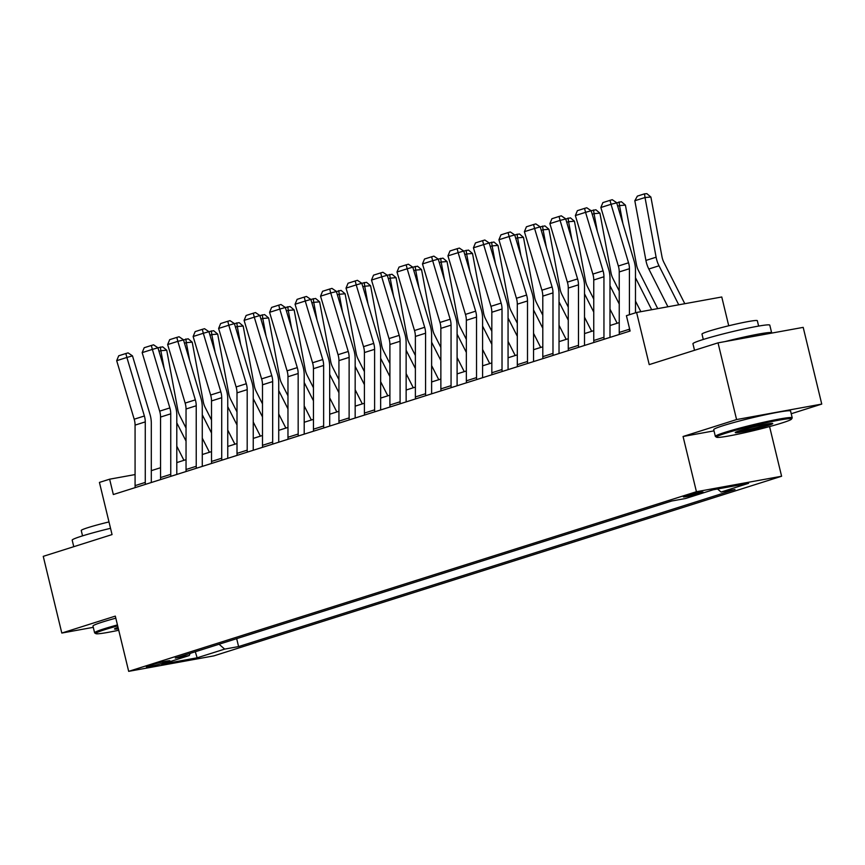 <?xml version="1.0" encoding="UTF-8"?>
<svg xmlns="http://www.w3.org/2000/svg" width="865" height="865" viewBox="0 0 865 865"><rect width="100%" height="100%" fill="white"/><g stroke="black" fill="none" stroke-linecap="round" stroke-linejoin="round"><path stroke-width="1.3" d="M685.88 495.829A10.12 0.638 166.4 0 0 683.404 496.878A10.12 0.638 166.4 0 0 689.827 495.937A10.12 0.638 166.4 0 0 700.607 493.158A10.12 0.638 166.4 0 0 703.083 492.109A10.12 0.638 166.4 0 0 696.66 493.05A10.12 0.638 166.4 0 0 685.88 495.829M728.73 325.77L721.767 296.987L636.597 312.46L626.411 315.682L630.12 331.025L113.337 494.531L109.628 479.188L99.432 482.411L112.05 534.581L43.25 556.346L61.804 633.05L93.279 627.33M791.226 413.74L821.75 404.085L803.196 327.37L718.026 342.854L736.58 419.557L683.069 436.49L696.433 491.72L781.603 476.247L769.58 426.564M696.433 491.72L128.68 671.348L213.85 655.875L781.603 476.247M821.75 404.085L736.58 419.557M163.009 663.217L167.486 661.801A9.807 0.616 166.4 0 0 169.886 660.795A9.807 0.616 166.4 0 0 163.669 661.703A9.807 0.616 166.4 0 0 153.213 664.396L148.737 665.812A9.807 0.616 166.4 0 0 146.336 666.829A9.807 0.616 166.4 0 0 152.554 665.909A9.807 0.616 166.4 0 0 163.009 663.217L162.685 661.92M219.061 644.23L224.662 649.107L238.589 646.577L734.99 489.514L721.064 492.044L717.539 488.985M224.662 649.107L197.144 657.811L161.701 664.255L189.219 655.551L190.192 653.367M721.064 492.044L748.582 483.34L713.138 489.785L685.61 498.489L671.683 501.019L175.292 658.081L189.219 655.551M636.597 312.46L649.226 364.619L718.026 342.854M128.68 671.348L115.315 616.118L61.804 633.05M135.07 474.571L109.628 479.188M619.243 322.602L609.998 325.521M593.758 330.668L584.513 333.587M568.273 338.723L559.028 341.653M542.788 346.789L533.554 349.709M517.313 354.855L508.069 357.775M491.828 362.911L482.584 365.841M466.343 370.977L457.098 373.896M440.858 379.043L431.624 381.962M415.384 387.098L406.139 390.029M389.899 395.164L380.654 398.084M364.414 403.231L355.169 406.15M338.929 411.286L329.695 414.216M313.454 419.352L304.21 422.271M287.969 427.418L278.725 430.338M262.484 435.473L253.24 438.404M236.999 443.54L227.765 446.459M211.525 451.606L202.28 454.525M186.04 459.661L176.795 462.591M160.555 467.727L151.31 470.657M238.589 646.577L236.675 638.651M195.295 651.745L197.144 657.811M683.069 436.49L714.014 430.867M135.221 487.611A11.072 8.163 -107.6 0 1 135.081 485.633L135.07 425.115A15.819 11.656 72.4 0 0 134.194 419.211L116.689 360.694L126.874 357.461L125.847 353.525L128.096 352.888L132.486 355.872L149.991 414.389A23.723 17.484 -107.6 0 1 151.31 423.255L151.31 482.519M132.486 355.872L126.874 357.461L144.379 415.989A15.819 11.656 72.4 0 1 145.266 421.893L145.266 482.411A11.072 8.163 -107.6 0 0 145.406 484.389M116.689 360.694L118.71 355.785L125.847 353.525M186.04 428.056L179.747 415.632A15.819 11.656 -107.6 0 1 177.822 409.913L166.729 350.228L160.858 350.714L164.166 368.533M176.795 422.834L186.04 441.096M176.795 446.199L183.942 460.331M157.938 347.795L162.685 346.833L166.729 350.228M160.339 347.027L160.858 350.714L159.009 351.298M160.695 479.545A11.072 8.163 -107.6 0 1 160.555 477.567L160.555 417.06A15.819 11.656 72.4 0 0 159.668 411.145L142.163 352.628L152.359 349.406L151.332 345.47L153.581 344.832L157.96 347.806L175.465 406.323A23.723 17.484 -107.6 0 1 176.795 415.189L176.795 474.453M157.96 347.806L152.359 349.406L169.864 407.923A15.819 11.656 72.4 0 1 170.74 413.827L170.751 474.344A11.072 8.163 -107.6 0 0 170.892 476.323M142.163 352.628L144.196 347.73L151.332 345.47M186.18 471.479A11.072 8.163 -107.6 0 1 186.04 469.511L186.04 408.994A15.819 11.656 72.4 0 0 185.153 403.079L167.648 344.562L177.844 341.34L176.817 337.404L179.055 336.766L183.445 339.74L200.95 398.268A23.723 17.484 -107.6 0 1 202.269 407.123L202.28 466.386M211.514 419.99L205.232 407.566A15.819 11.656 -107.6 0 1 203.297 401.847L192.214 342.162L188.17 338.777L177.844 341.34L195.349 399.857A15.819 11.656 72.4 0 1 196.225 405.772L196.236 466.278A11.072 8.163 -107.6 0 0 196.377 468.257M167.648 344.562L169.681 339.664L176.817 337.404M211.666 463.424A11.072 8.163 -107.6 0 1 211.525 461.445L211.514 400.928A15.819 11.656 72.4 0 0 210.638 395.024L193.133 336.507L203.318 333.274L202.302 329.338L204.54 328.7L208.93 331.684L226.435 390.202A23.723 17.484 -107.6 0 1 227.755 399.068L227.765 458.331M208.93 331.684L203.318 333.274L220.824 391.802A15.819 11.656 72.4 0 1 221.71 397.705L221.71 458.223A11.072 8.163 -107.6 0 0 221.862 460.202M193.133 336.507L195.166 331.598L202.302 329.338M192.214 342.162L186.332 342.648L189.651 360.478M202.28 414.768L211.525 433.041M202.28 438.144L209.427 452.265M185.824 338.972L186.332 342.648L184.494 343.232M236.999 411.924L230.717 399.5A15.819 11.656 -107.6 0 1 228.782 393.78L217.688 334.095L211.817 334.593L215.126 352.412M227.755 406.701L236.999 424.975M227.755 430.078L234.902 444.199M208.908 331.663L213.655 330.711L217.688 334.095M211.309 330.906L211.817 334.593L209.979 335.177M262.484 403.858L256.202 391.445A15.819 11.656 -107.6 0 1 254.267 385.725L243.173 326.04L237.302 326.527L240.611 344.346M253.24 398.646L262.484 416.908M253.24 422.012L260.387 436.144M253.24 450.265L253.24 391.002A23.723 17.484 -107.6 0 0 251.92 382.135L234.415 323.618L239.14 322.645L243.173 326.04M236.783 322.84L237.302 326.527L235.453 327.111M237.151 455.358A11.072 8.163 -107.6 0 1 237.01 453.379L236.999 392.872A15.819 11.656 72.4 0 0 236.123 386.958L218.618 328.44L228.803 325.218L227.776 321.283L230.025 320.645L234.415 323.618L228.803 325.218L246.309 383.736A15.819 11.656 72.4 0 1 247.195 389.639L247.195 450.157A11.072 8.163 -107.6 0 0 247.336 452.136M218.618 328.44L220.64 323.542L227.776 321.283M287.969 395.802L281.676 383.379A15.819 11.656 -107.6 0 1 279.752 377.659L268.658 317.974L262.787 318.461L266.096 336.29M278.725 390.58L287.969 408.853M278.725 413.957L285.872 428.078M278.725 442.199L278.725 382.936A23.723 17.484 -107.6 0 0 277.395 374.08L259.889 315.552L264.614 314.59L268.658 317.974M262.268 314.784L262.787 318.461L260.938 319.044M117.683 625.914A38.59 2.433 166.4 0 0 105.173 629.547A38.59 2.433 166.4 0 0 95.864 633.645A38.59 2.433 166.4 0 0 118.743 630.25M95.864 633.645L94.718 632.953A39.541 2.498 -13.6 0 1 94.609 632.812A39.541 2.498 -13.6 0 1 104.265 628.747A39.541 2.498 -13.6 0 1 117.445 624.93M73.774 546.691L72.184 540.16A39.541 2.498 -13.6 0 1 81.851 536.084A39.541 2.498 -13.6 0 1 110.536 528.31M82.543 535.868L81.245 530.494A28.469 1.795 -13.6 0 1 88.198 527.564A28.469 1.795 -13.6 0 1 108.99 521.93M94.609 632.812L92.977 626.065A39.541 2.498 -13.6 0 1 102.632 622A39.541 2.498 -13.6 0 1 115.813 618.172M118.386 628.79A19.3 1.222 -13.6 0 1 114.526 628.898A19.3 1.222 -13.6 0 1 118.04 627.374M116.386 627.958A18.349 1.157 166.4 0 0 118.137 627.763M725.93 433.138A38.59 2.433 166.4 0 0 716.609 437.247A38.59 2.433 166.4 0 0 742.094 433.289A38.59 2.433 166.4 0 0 782.09 422.931A38.59 2.433 166.4 0 0 791.475 419.136A38.59 2.433 166.4 0 0 768.152 422.304A38.59 2.433 166.4 0 0 725.93 433.138M716.609 437.247L715.474 436.544A39.541 2.498 -13.6 0 1 715.355 436.414A39.541 2.498 -13.6 0 1 725.011 432.349A39.541 2.498 -13.6 0 1 767.136 421.493A39.541 2.498 -13.6 0 1 792.221 417.817A39.541 2.498 -13.6 0 1 792.178 417.99L791.475 419.136M739.964 430.586A19.3 1.222 -13.6 0 1 759.967 425.418A19.3 1.222 -13.6 0 1 772.705 423.439A19.3 1.222 -13.6 0 1 768.055 425.483A19.3 1.222 -13.6 0 1 746.938 430.9A19.3 1.222 -13.6 0 1 735.272 432.489A19.3 1.222 -13.6 0 1 739.964 430.586M737.131 431.559A18.349 1.157 166.4 0 0 767.136 424.693A18.349 1.157 166.4 0 0 770.629 423.45M694.519 350.282L692.941 343.751A39.541 2.498 -13.6 0 1 702.596 339.686A39.541 2.498 -13.6 0 1 744.722 328.83A39.541 2.498 -13.6 0 1 769.796 325.154L771.656 332.83A39.541 2.498 -13.6 0 1 771.504 333.133M703.288 339.458L701.991 334.095A28.469 1.795 -13.6 0 1 708.943 331.165A28.469 1.795 -13.6 0 1 739.272 323.348A28.469 1.795 -13.6 0 1 757.329 320.699L758.627 326.073M715.355 436.414L713.722 429.667A39.541 2.498 -13.6 0 1 723.378 425.591A39.541 2.498 -13.6 0 1 765.503 414.735A39.541 2.498 -13.6 0 1 790.588 411.07L792.221 417.817M725.184 341.545A39.541 2.498 -13.6 0 1 771.656 332.83M262.625 447.292A11.072 8.163 -107.6 0 1 262.484 445.324L262.484 384.806A15.819 11.656 72.4 0 0 261.598 378.892L244.092 320.374L254.288 317.152L253.261 313.216L255.51 312.579L259.889 315.552L254.288 317.152L271.794 375.67A15.819 11.656 72.4 0 1 272.67 381.584L272.68 442.091A11.072 8.163 -107.6 0 0 272.821 444.069M244.092 320.374L246.125 315.476L253.261 313.216M288.11 439.236A11.072 8.163 -107.6 0 1 287.969 437.257L287.969 376.74A15.819 11.656 72.4 0 0 287.083 370.836L269.577 312.319L279.773 309.086L278.746 305.15L280.984 304.512L285.374 307.497L302.88 366.014A23.723 17.484 -107.6 0 1 304.199 374.88L304.21 434.144M285.374 307.497L279.773 309.086L297.279 367.614A15.819 11.656 72.4 0 1 298.155 373.518L298.166 434.035A11.072 8.163 -107.6 0 0 298.306 436.014M269.577 312.319L271.61 307.41L278.746 305.15M313.595 431.17A11.072 8.163 -107.6 0 1 313.454 429.191L313.444 368.685A15.819 11.656 72.4 0 0 312.568 362.77L295.062 304.253L305.248 301.031L304.231 297.095L306.469 296.457L310.859 299.431L328.365 357.948A23.723 17.484 -107.6 0 1 329.684 366.814L329.695 426.077M310.859 299.431L305.248 301.031L322.753 359.548A15.819 11.656 72.4 0 1 323.64 365.452L323.64 425.969A11.072 8.163 -107.6 0 0 323.791 427.948M295.062 304.253L297.095 299.355L304.231 297.095M339.08 423.104A11.072 8.163 -107.6 0 1 338.939 421.136L338.929 360.618A15.819 11.656 72.4 0 0 338.053 354.704L320.547 296.187L330.733 292.965L329.706 289.029L331.955 288.391L336.344 291.364L353.85 349.893A23.723 17.484 -107.6 0 1 355.169 358.748L355.169 418.011M364.414 371.615L358.132 359.191A15.819 11.656 -107.6 0 1 356.196 353.471L345.103 293.786L341.07 290.402L330.733 292.965L348.238 351.482A15.819 11.656 72.4 0 1 349.125 357.396L349.125 417.903A11.072 8.163 -107.6 0 0 349.265 419.882M320.547 296.187L322.569 291.289L329.706 289.029M364.554 415.049A11.072 8.163 -107.6 0 1 364.414 413.07L364.414 352.552A15.819 11.656 72.4 0 0 363.527 346.649L346.022 288.132L356.218 284.899L355.191 280.963L357.44 280.325L361.819 283.309L379.324 341.826A23.723 17.484 -107.6 0 1 380.654 350.693L380.654 409.956M361.819 283.309L356.218 284.899L373.723 343.427A15.819 11.656 72.4 0 1 374.599 349.33L374.61 409.848A11.072 8.163 -107.6 0 0 374.75 411.827M346.022 288.132L348.054 283.223L355.191 280.963M313.444 387.736L307.161 375.313A15.819 11.656 -107.6 0 1 305.226 369.593L294.143 309.908L288.261 310.405L291.581 328.224M304.21 382.514L313.454 400.787M304.21 405.89L311.357 420.012M285.353 307.475L290.099 306.524L294.143 309.908M287.753 306.718L288.261 310.405L286.423 310.989M338.929 379.67L332.647 367.257A15.819 11.656 -107.6 0 1 330.711 361.538L319.618 301.853L313.746 302.339L317.055 320.158M329.684 374.459L338.929 392.721M329.684 397.824L336.831 411.956M310.838 299.42L315.584 298.457L319.618 301.853M313.238 298.652L313.746 302.339L311.908 302.923M345.103 293.786L339.231 294.273L342.54 312.103M355.169 366.392L364.414 384.666M355.169 389.769L362.316 403.89M338.712 290.597L339.231 294.273L337.382 294.857M389.899 363.549L383.606 351.125A15.819 11.656 -107.6 0 1 381.681 345.405L370.588 285.72L364.716 286.218L368.025 304.037M380.654 358.326L389.899 376.599M380.654 381.703L387.801 395.824M361.797 283.288L366.544 282.336L370.588 285.72M364.197 282.531L364.716 286.218L362.868 286.802M415.373 355.483L409.091 343.07A15.819 11.656 -107.6 0 1 407.156 337.35L396.073 277.665L390.191 278.152L393.51 295.971M406.139 350.271L415.384 368.533M406.139 373.637L413.286 387.769M406.139 401.89L406.128 342.627A23.723 17.484 -107.6 0 0 404.809 333.76L387.304 275.243L392.029 274.27L396.073 277.665M389.683 274.464L390.191 278.152L388.353 278.735M390.039 406.983A11.072 8.163 -107.6 0 1 389.899 405.004L389.899 344.497A15.819 11.656 72.4 0 0 389.012 338.583L371.507 280.065L381.703 276.843L380.676 272.908L382.914 272.27L387.304 275.243L381.703 276.843L399.208 335.361A15.819 11.656 72.4 0 1 400.084 341.264L400.095 401.782A11.072 8.163 -107.6 0 0 400.236 403.76M371.507 280.065L373.539 275.167L380.676 272.908M440.858 347.427L434.576 335.004A15.819 11.656 -107.6 0 1 432.641 329.284L421.547 269.599L415.676 270.085L418.995 287.915M431.613 342.205L440.858 360.478M431.613 365.581L438.76 379.703M431.624 393.824L431.613 334.56A23.723 17.484 -107.6 0 0 430.294 325.705L412.789 267.177L417.514 266.215L421.547 269.599M415.168 266.409L415.676 270.085L413.838 270.669M415.524 398.916A11.072 8.163 -107.6 0 1 415.384 396.949L415.373 336.431A15.819 11.656 72.4 0 0 414.497 330.517L396.992 271.999L407.177 268.777L406.161 264.841L408.399 264.203L412.789 267.177L407.177 268.777L424.683 327.294A15.819 11.656 72.4 0 1 425.569 333.209L425.569 393.716A11.072 8.163 -107.6 0 0 425.721 395.694M396.992 271.999L399.025 267.101L406.161 264.841M466.343 339.361L460.061 326.938A15.819 11.656 -107.6 0 1 458.126 321.218L447.032 261.533L441.161 262.03L444.469 279.849M457.098 334.139L466.343 352.412M457.098 357.515L464.246 371.636M438.252 259.1L442.999 258.148L447.032 261.533M440.642 258.343L441.161 262.03L439.312 262.614M441.009 390.861A11.072 8.163 -107.6 0 1 440.869 388.882L440.858 328.365A15.819 11.656 72.4 0 0 439.982 322.461L422.477 263.944L432.662 260.711L431.635 256.775L433.884 256.137L438.274 259.122L455.779 317.639A23.723 17.484 -107.6 0 1 457.098 326.505L457.098 385.768M438.274 259.122L432.662 260.711L450.168 319.239A15.819 11.656 72.4 0 1 451.054 325.143L451.054 385.66A11.072 8.163 -107.6 0 0 451.195 387.639M422.477 263.944L424.499 259.035L431.635 256.775M491.828 331.295L485.535 318.882A15.819 11.656 -107.6 0 1 483.611 313.162L472.517 253.477L466.646 253.964L469.954 271.783M482.584 326.083L491.828 344.346M482.584 349.449L489.731 363.581M482.584 377.702L482.584 318.439A23.723 17.484 -107.6 0 0 481.254 309.573L463.748 251.055L468.473 250.082L472.517 253.477M466.127 250.277L466.646 253.964L464.797 254.548M466.484 382.795A11.072 8.163 -107.6 0 1 466.343 380.816L466.343 320.31A15.819 11.656 72.4 0 0 465.457 314.395L447.951 255.878L458.147 252.656L457.12 248.72L459.369 248.082L463.748 251.055L458.147 252.656L475.653 311.173A15.819 11.656 72.4 0 1 476.529 317.077L476.539 377.594A11.072 8.163 -107.6 0 0 476.68 379.573M447.951 255.878L449.984 250.969L457.12 248.72M517.302 323.24L511.02 310.816A15.819 11.656 -107.6 0 1 509.085 305.096L498.002 245.411L492.12 245.898L495.44 263.728M508.069 318.017L517.313 336.29M508.069 341.394L515.216 355.515M489.212 242.978L493.958 242.027L498.002 245.411M491.612 242.222L492.12 245.898L490.282 246.482M491.969 374.729A11.072 8.163 -107.6 0 1 491.828 372.761L491.828 312.243A15.819 11.656 72.4 0 0 490.942 306.329L473.436 247.812L483.632 244.59L482.605 240.654L484.843 240.016L489.233 242.989L506.739 301.517A23.723 17.484 -107.6 0 1 508.058 310.373L508.069 369.636M489.233 242.989L483.632 244.59L501.138 303.107A15.819 11.656 72.4 0 1 502.014 309.021L502.024 369.528A11.072 8.163 -107.6 0 0 502.165 371.507M473.436 247.812L475.469 242.914L482.605 240.654M542.788 315.174L536.505 302.75A15.819 11.656 -107.6 0 1 534.57 297.03L523.476 237.345L517.605 237.843L520.925 255.662M533.543 309.951L542.788 328.224M533.543 333.328L540.69 347.449M514.697 234.912L519.443 233.961L523.476 237.345M517.097 234.156L517.605 237.843L515.767 238.426M517.454 366.674A11.072 8.163 -107.6 0 1 517.313 364.695L517.302 304.177A15.819 11.656 72.4 0 0 516.427 298.274L498.921 239.756L509.107 236.523L508.09 232.588L510.328 231.95L514.718 234.934L532.224 293.451A23.723 17.484 -107.6 0 1 533.543 302.318L533.554 361.581M514.718 234.934L509.107 236.523L526.612 295.052A15.819 11.656 72.4 0 1 527.499 300.955L527.499 361.473A11.072 8.163 -107.6 0 0 527.65 363.451M498.921 239.756L500.954 234.847L508.09 232.588M568.273 307.107L561.99 294.684A15.819 11.656 -107.6 0 1 560.055 288.975L548.961 229.29L543.09 229.776L546.399 247.595M559.028 301.896L568.273 320.158M559.028 325.262L566.175 339.394M559.028 353.515L559.028 294.251A23.723 17.484 -107.6 0 0 557.709 285.385L540.203 226.868L544.928 225.895L548.961 229.29M542.571 226.089L543.09 229.776L541.241 230.36M542.939 358.607A11.072 8.163 -107.6 0 1 542.798 356.629L542.788 296.122A15.819 11.656 72.4 0 0 541.912 290.207L524.406 231.69L534.592 228.468L533.564 224.532L535.813 223.894L540.203 226.868L534.592 228.468L552.097 286.985A15.819 11.656 72.4 0 1 552.984 292.889L552.984 353.407A11.072 8.163 -107.6 0 0 553.124 355.385M524.406 231.69L526.428 226.781L533.564 224.532M568.413 350.541A11.072 8.163 -107.6 0 1 568.273 348.573L568.273 288.056A15.819 11.656 72.4 0 0 567.386 282.141L549.88 223.624L560.077 220.402L559.049 216.466L561.298 215.828L565.678 218.802L583.183 277.33A23.723 17.484 -107.6 0 1 584.513 286.185L584.513 345.449M593.758 299.052L587.465 286.629A15.819 11.656 -107.6 0 1 585.54 280.909L574.447 221.224L570.403 217.839L560.077 220.402L577.582 278.919A15.819 11.656 72.4 0 1 578.469 284.834L578.469 345.34A11.072 8.163 -107.6 0 0 578.609 347.319M549.88 223.624L551.913 218.726L559.049 216.466M593.898 342.486A11.072 8.163 -107.6 0 1 593.758 340.507L593.758 279.99A15.819 11.656 72.4 0 0 592.871 274.086L575.366 215.558L585.562 212.336L584.535 208.4L586.773 207.762L591.163 210.746L608.668 269.264A23.723 17.484 -107.6 0 1 609.987 278.13L609.998 337.393M591.163 210.746L585.562 212.336L603.067 270.864A15.819 11.656 72.4 0 1 603.943 276.768L603.954 337.285A11.072 8.163 -107.6 0 0 604.094 339.264M575.366 215.558L577.398 210.66L584.535 208.4M619.383 334.42A11.072 8.163 -107.6 0 1 619.243 332.441L619.232 271.934A15.819 11.656 72.4 0 0 618.356 266.02L600.851 207.503L611.036 204.281L610.02 200.345L612.258 199.707L616.648 202.68L634.153 261.198A23.723 17.484 -107.6 0 1 635.472 270.064L635.483 312.816M657.724 308.621L638.435 270.496A15.819 11.656 -107.6 0 1 636.499 264.787L625.406 205.102L621.373 201.707L611.036 204.281L628.541 262.798A15.819 11.656 72.4 0 1 629.428 268.701L629.428 314.73M629.579 331.198A11.072 8.163 -107.6 0 1 629.428 329.219L629.428 328.181M600.851 207.503L602.883 202.594L610.02 200.345M574.447 221.224L568.575 221.71L571.884 239.54M584.513 293.83L593.758 312.103M584.513 317.206L591.66 331.327M568.056 218.034L568.575 221.71L566.726 222.294M619.232 290.986L612.95 278.562A15.819 11.656 -107.6 0 1 611.014 272.843L599.932 213.158L594.05 213.655L597.369 231.474M609.998 285.764L619.243 304.037M609.998 309.14L617.145 323.261M591.141 210.725L595.888 209.773L599.932 213.158M593.541 209.968L594.05 213.655L592.211 214.239M625.406 205.102L619.535 205.589L622.854 223.408M635.472 277.708L651.669 309.713M635.472 301.074L640.846 311.681M619.026 201.902L619.535 205.589L617.697 206.173M684.799 303.702L663.92 262.441A15.819 11.656 -107.6 0 1 661.985 256.721L650.891 197.036L645.02 197.523L656.113 257.208A23.723 17.484 72.4 0 0 659.011 265.793L678.744 304.804M634.824 200.745L637.375 196.106L644.501 193.847L645.02 197.523L634.824 200.745L645.917 260.43A23.723 17.484 72.4 0 0 648.815 269.015L667.921 306.772M644.501 193.847L646.858 193.652L650.891 197.036M167.291 660.99L167.486 661.801M135.07 425.115L145.266 421.893M134.194 419.211L144.379 415.989M135.081 485.633L145.266 482.411M160.555 417.06L170.74 413.827M159.668 411.145L169.864 407.923M160.555 477.567L170.751 474.344M186.04 408.994L196.225 405.772M185.153 403.079L195.349 399.857M186.04 469.511L196.236 466.278M211.514 400.928L221.71 397.705M210.638 395.024L220.824 391.802M211.525 461.445L221.71 458.223M236.999 392.872L247.195 389.639M236.123 386.958L246.309 383.736M237.01 453.379L247.195 450.157M262.484 384.806L272.67 381.584M261.598 378.892L271.794 375.67M262.484 445.324L272.68 442.091M287.969 376.74L298.155 373.518M287.083 370.836L297.279 367.614M287.969 437.257L298.166 434.035M313.444 368.685L323.64 365.452M312.568 362.77L322.753 359.548M313.454 429.191L323.64 425.969M338.929 360.618L349.125 357.396M338.053 354.704L348.238 351.482M338.939 421.136L349.125 417.903M364.414 352.552L374.599 349.33M363.527 346.649L373.723 343.427M364.414 413.07L374.61 409.848M389.899 344.497L400.084 341.264M389.012 338.583L399.208 335.361M389.899 405.004L400.095 401.782M415.373 336.431L425.569 333.209M414.497 330.517L424.683 327.294M415.384 396.949L425.569 393.716M440.858 328.365L451.054 325.143M439.982 322.461L450.168 319.239M440.869 388.882L451.054 385.66M466.343 320.31L476.529 317.077M465.457 314.395L475.653 311.173M466.343 380.816L476.539 377.594M491.828 312.243L502.014 309.021M490.942 306.329L501.138 303.107M491.828 372.761L502.024 369.528M517.302 304.177L527.499 300.955M516.427 298.274L526.612 295.052M517.313 364.695L527.499 361.473M542.788 296.122L552.984 292.889M541.912 290.207L552.097 286.985M542.798 356.629L552.984 353.407M568.273 288.056L578.469 284.834M567.386 282.141L577.582 278.919M568.273 348.573L578.469 345.34M593.758 279.99L603.943 276.768M592.871 274.086L603.067 270.864M593.758 340.507L603.954 337.285M619.232 271.934L629.428 268.701M618.356 266.02L628.541 262.798M619.243 332.441L629.428 329.219M656.113 257.208L645.917 260.43M659.011 265.793L648.815 269.015"/></g></svg>
